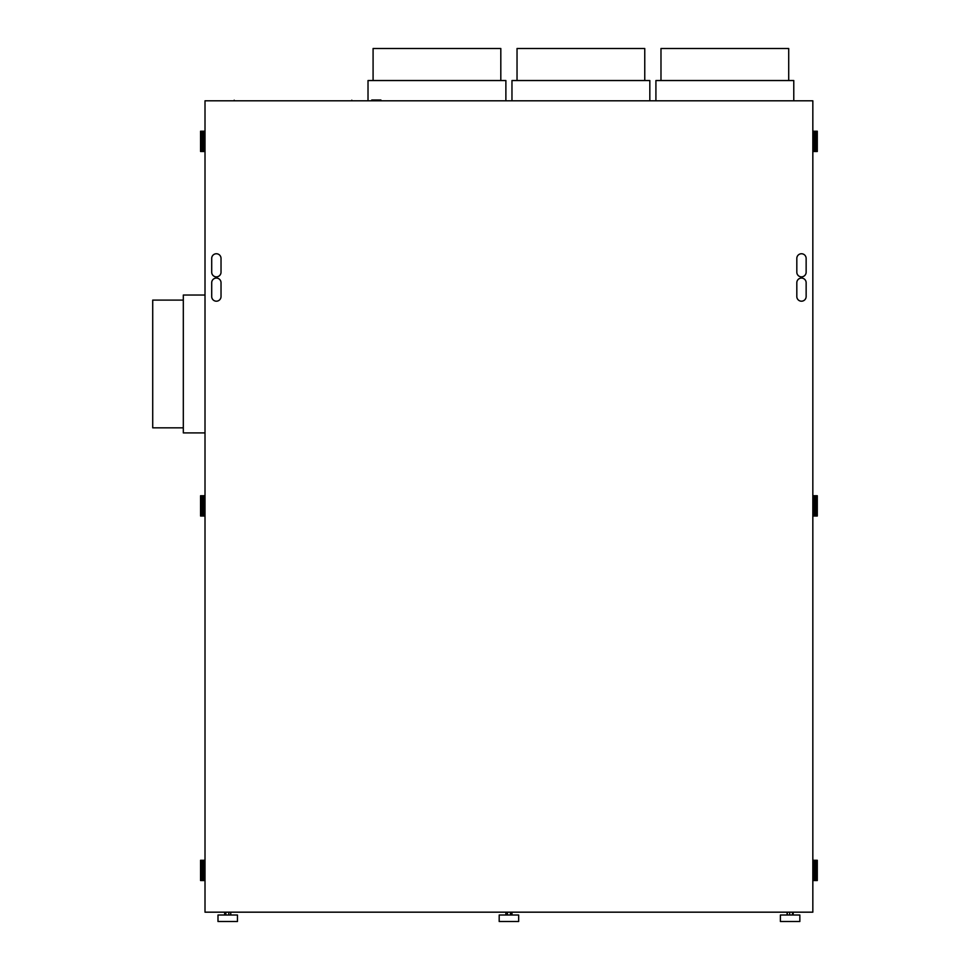 <?xml version="1.0" encoding="UTF-8"?>
<svg xmlns="http://www.w3.org/2000/svg" width="970" height="970" viewBox="0 0 970 970"><rect width="100%" height="100%" fill="white"/><g stroke="black" fill="none" stroke-linecap="round" stroke-linejoin="round"><path stroke-width="1.45" d="M660.982 80.534L660.982 48.5L788.707 48.5L788.707 80.534M517.034 80.534L517.034 48.5L644.759 48.5L644.759 80.534M373.086 80.534L373.086 48.5L500.811 48.5L500.811 80.534M655.914 100.807L655.914 80.534L793.775 80.534L793.775 100.807M812.836 241.506L812.836 436.136M205.01 295.038L183.318 295.038L183.318 432.899L205.01 432.899M183.318 427.831L152.714 427.831L152.714 300.106L183.318 300.106M649.827 100.807L649.827 80.534L511.966 80.534L511.966 100.807M505.879 100.807L505.879 80.534L368.018 80.534L368.018 100.807M205.01 100.807L812.836 100.807L812.836 912.176L205.01 912.176L205.01 100.807M505.879 912.176L505.879 915.013M507.407 912.176L507.407 915.013M230.727 912.176L230.727 915.013L230.763 912.176M224.713 912.176L224.713 915.013M225.816 912.176L225.816 915.013M228.823 912.176L228.823 915.013M510.45 912.176L510.45 915.013M789.665 912.176L789.665 915.013M792.502 912.176L792.502 915.013M787.288 912.176L787.288 915.013M792.963 912.176L792.963 915.013M224.676 912.176L224.676 915.013M511.966 912.176L511.966 915.013M793.169 912.176L793.169 915.013M787.082 912.176L787.082 915.013M227.72 915.013L217.995 915.013L217.995 921.5L237.456 921.5L237.456 915.013L227.72 915.013M799.85 915.013L780.389 915.013L780.389 921.5L799.85 921.5L799.85 915.013M501.332 915.013L499.198 915.013L499.186 921.5L518.659 921.5L518.659 915.013L501.332 915.013M812.836 131.217L815.261 131.217L815.261 151.49L817.286 151.49L817.286 131.217L815.261 131.217M816.073 131.217L816.073 151.49M812.836 151.49L815.261 151.49M814.048 131.217L814.048 151.49M201.772 131.217L201.772 151.49L200.56 151.49L200.56 131.217L203.797 131.217L203.797 151.49L205.01 151.49M205.01 131.217L203.797 131.217M202.584 131.217L202.584 151.49L203.797 151.49M201.772 151.49L202.584 151.49M812.836 495.743L815.261 495.743L815.261 516.016L817.286 516.016L817.286 495.743L815.261 495.743M816.073 495.743L816.073 516.016M812.836 516.016L815.261 516.016M814.048 495.743L814.048 516.016M201.772 495.743L201.772 516.016L200.56 516.016L200.56 495.743L203.797 495.743L203.797 516.016L205.01 516.016M205.01 495.743L203.797 495.743M202.584 495.743L202.584 516.016L203.797 516.016M201.772 516.016L202.584 516.016M812.836 860.269L815.261 860.269L815.261 880.542L817.286 880.542L817.286 860.269L815.261 860.269M812.836 880.542L815.261 880.542M816.073 860.269L816.073 880.542M814.048 860.269L814.048 880.542M201.772 860.269L201.772 880.542L200.56 880.542L200.56 860.269L203.797 860.269L203.797 880.542L205.01 880.542M205.01 860.269L203.797 860.269M202.584 860.269L202.584 880.542L203.797 880.542M201.772 880.542L202.584 880.542M796.819 296.529L796.819 282.743A4.668 4.668 0 0 1 801.475 278.075A4.668 4.668 0 0 1 806.143 282.743L806.143 296.529A4.668 4.668 0 0 1 801.475 301.197A4.668 4.668 0 0 1 796.819 296.529M806.143 272.206A4.668 4.668 0 0 1 801.475 276.862A4.668 4.668 0 0 1 796.819 272.206L796.819 258.42A4.668 4.668 0 0 1 801.475 253.752A4.668 4.668 0 0 1 806.143 258.42L806.143 272.206M221.027 272.206A4.668 4.668 0 0 1 216.371 276.862A4.668 4.668 0 0 1 211.702 272.206L211.702 258.42A4.668 4.668 0 0 1 216.371 253.752A4.668 4.668 0 0 1 221.027 258.42L221.027 272.206M221.027 296.529A4.668 4.668 0 0 1 216.371 301.197A4.668 4.668 0 0 1 211.702 296.529L211.702 282.743A4.668 4.668 0 0 1 216.371 278.075A4.668 4.668 0 0 1 221.027 282.743L221.027 296.529M230.157 100.807L355.857 100.807M380.895 100.807L380.895 99.995L371.765 99.995L371.765 100.807M371.765 99.995L380.895 99.995M234.206 100.201L234.206 100.807M351.795 100.201L351.795 100.807"/></g></svg>
